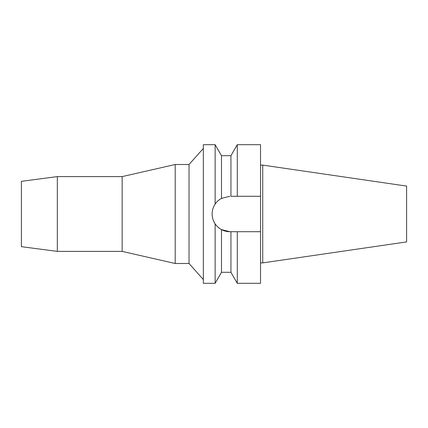 <?xml version="1.0" encoding="UTF-8"?>
<svg xmlns="http://www.w3.org/2000/svg" width="428" height="428" viewBox="0 0 428 428"><rect width="100%" height="100%" fill="white"/><g stroke="black" fill="none" stroke-linecap="round" stroke-linejoin="round"><path stroke-width="0.64" d="M262.728 165.106L262.728 262.894L406.6 241.911L406.6 186.089L262.728 165.106L260.529 165.106M21.4 181.333L21.4 246.667L57.325 251.397L57.325 176.604L21.4 181.333M203.332 279.548L189.032 263.498L189.032 164.502L175.196 164.502L175.196 263.498L122.157 251.397L122.157 176.604L57.325 176.604M122.157 251.397L57.325 251.397M175.196 164.502L122.157 176.604M189.032 263.498L175.196 263.498M203.332 148.452L189.032 164.502M229.841 196.292L221.485 198.383C218.644 200.015 216.525 201.93 215.134 204.135L215.134 144.701L203.332 144.701L203.332 283.299L215.134 283.299L215.134 223.865C216.985 226.482 219.104 228.397 221.485 229.617L229.841 231.709A17.709 17.709 0 0 1 221.485 229.617L221.485 272.299L215.134 283.299M215.134 204.135C213.144 207.157 212.144 210.448 212.128 214C212.144 217.552 213.144 220.843 215.134 223.865M212.47 217.44A17.709 17.709 0 0 1 212.47 210.56M213.476 207.222A17.709 17.709 0 0 1 217.162 201.636M218.414 200.47A17.709 17.709 0 0 1 219.853 199.378M230.933 155.701L237.283 144.701L237.283 196.292L230.933 196.292L230.933 155.701L221.485 155.701L221.485 198.383L221.897 198.169M218.414 227.53L219.783 228.573A17.709 17.709 0 0 1 218.146 227.3M216.493 225.642A17.709 17.709 0 0 1 213.476 220.778M224.165 230.778L223.641 230.59M221.485 272.299L230.933 272.299L230.933 231.709L233.041 231.709M229.841 231.709L237.283 231.709L237.283 283.299L230.933 272.299M235.159 231.709L230.933 231.709M237.283 231.709L260.529 231.709L260.529 144.701L237.283 144.701M237.283 196.292L260.529 196.292L237.283 196.292M237.283 283.299L260.529 283.299L260.529 231.709M262.728 262.894L260.529 262.894M221.485 155.701L215.134 144.701"/></g></svg>
